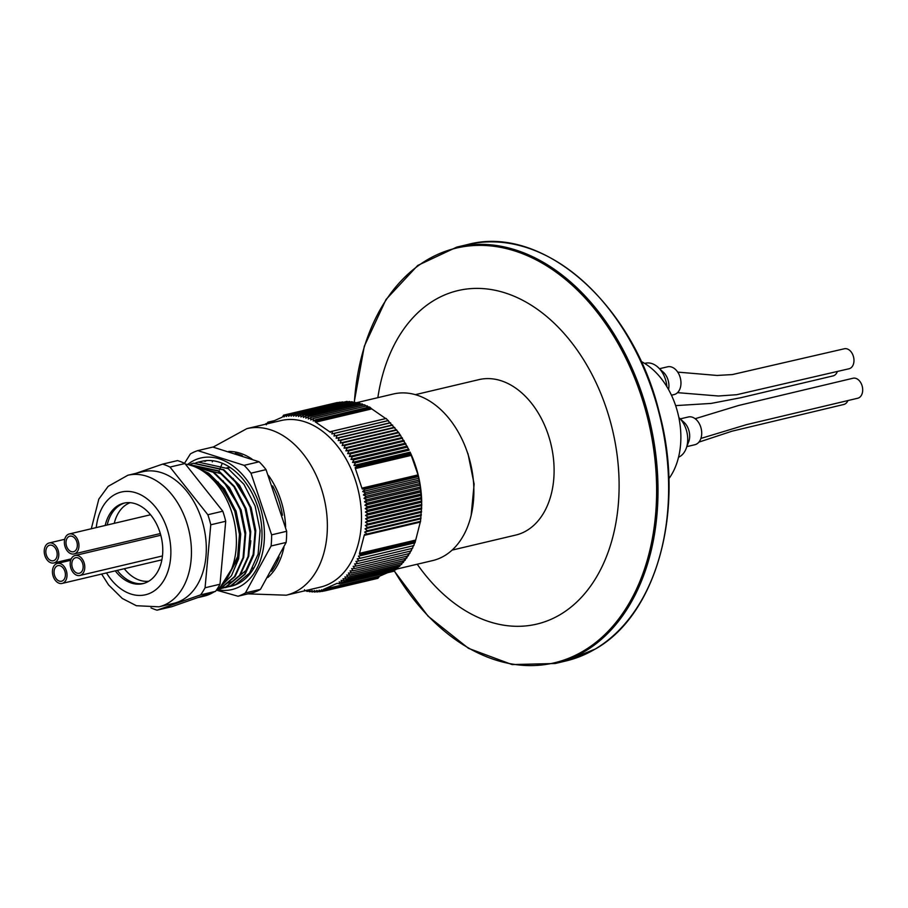 <?xml version="1.0" encoding="UTF-8"?>
<svg xmlns="http://www.w3.org/2000/svg" width="908" height="908" viewBox="0 0 908 908"><rect width="100%" height="100%" fill="white"/><g stroke="black" fill="none" stroke-linecap="round" stroke-linejoin="round"><path stroke-width="1.36" d="M415.342 394.662L478.97 379.623A79.87 55.184 76.7 0 1 548.194 434.614A79.87 55.184 76.7 0 1 515.721 535.073L452.105 550.112M417.226 564.22A171.351 118.38 -103.3 0 0 601.595 567.602A171.351 118.38 -103.3 0 0 541.168 312.08A171.351 118.38 -103.3 0 0 377.853 397.67M467.961 453.557L474.135 484.077L471.15 515.392M357.105 402.573L393.38 393.993A85.568 59.122 76.7 0 1 469.198 458.256A85.568 59.122 76.7 0 1 440.096 558.057A85.568 59.122 76.7 0 1 432.764 560.554L396.058 569.225M418.248 475.781L363.393 488.754L364.789 489.299L362.701 491.557L365.538 492.76L363.393 494.962L366.196 496.233L363.995 498.379L366.764 499.729L364.494 501.806L367.229 503.225L364.902 505.223L367.592 506.709L365.22 508.65L367.865 510.205L365.436 512.067L368.035 513.678L365.549 515.46L368.103 517.14L365.572 518.843L368.081 520.579L365.504 522.202L367.956 523.995L365.334 525.539L367.729 527.366L365.061 528.831L367.411 530.715L364.698 532.088L366.991 534.018L365.652 534.642L420.506 521.669L421.732 504.462L420.132 485.099L418.055 474.861L410.076 452.082A85.568 59.122 76.7 0 1 421.675 501.148L421.698 502.067M365.549 515.46L421.698 502.192L421.664 501L368.035 513.678M415.331 541.497L360.476 554.459L361.384 555.503L415.001 542.825L420.517 521.192M361.384 555.503L358.422 556.127L360.215 558.284L413.832 545.606L414.559 542.859M360.215 558.284L357.23 558.817L358.955 560.974L412.584 548.296L413.378 545.538M358.955 560.974L355.959 561.416L357.616 563.584L411.245 550.906L412.107 548.148M357.616 563.584L354.608 563.925L356.197 566.104L409.826 553.426L410.756 550.657M356.197 566.104L353.178 566.342L354.699 568.521L408.328 555.844L409.326 553.074M354.699 568.521L351.668 568.669L353.121 570.837L406.739 558.159L407.805 555.39M353.121 570.837L350.079 570.882L351.464 573.05L405.082 560.372L406.228 557.614M351.464 573.05L348.422 573.005L349.728 575.15L403.356 562.472L404.571 559.725M349.728 575.15L346.697 575.014L347.934 577.148L401.563 564.47L402.834 561.734M347.934 577.148L344.892 576.909L346.061 579.02L399.69 566.342L400.507 564.719M346.061 579.02L343.031 578.691L344.132 580.791L397.761 568.113L398.544 566.615M344.132 580.791L341.113 580.36L342.134 582.425L395.763 569.747L396.524 568.397M342.134 582.425L339.127 581.915L340.091 583.946L393.709 571.268L394.424 570.065M378.954 577.182L324.099 590.155L324.349 590.983L377.966 578.305L379.238 576.342L387.603 572.71M337.379 402.528L283.602 415.149L283.932 416.942L286.009 414.672L286.292 416.545L288.438 414.343L288.687 416.284L290.901 414.139L291.105 416.148L293.375 414.082L293.545 416.159L295.86 414.15L295.985 416.295L298.369 414.366L298.448 416.579L300.877 414.706L300.911 416.988L303.397 415.194L303.386 417.521L305.917 415.819L305.848 418.202L308.425 416.568L308.311 419.008L310.933 417.464L310.763 419.939L313.43 418.474L313.203 421.006L315.916 419.632L315.78 420.881L370.634 407.908L369.545 406.954L315.916 419.632M339.978 402.153L286.009 414.672M342.6 401.915L288.438 414.343M345.21 401.824L290.901 414.139M347.843 401.858L346.992 401.393L293.375 414.082M350.465 402.04L349.489 401.472L295.86 414.15M353.099 402.369L351.986 401.688L298.369 414.366M355.72 402.823L354.506 402.028L300.877 414.706M358.331 403.424L357.026 402.516L303.397 415.194M360.941 404.151L359.534 403.141L305.917 415.819M363.541 405.025L362.054 403.89L308.425 416.568M366.911 406.659L364.562 404.775L310.933 417.464M369.352 407.726L367.059 405.797L313.43 418.474M371.781 408.918L370.634 407.908M385.786 418.611L371.781 408.906L315.689 422.163L330.444 432.299L331.148 431.516L386.195 418.486L387.988 420.631L331.851 433.911L334.802 433.275L334.008 436.033L336.993 435.5L336.13 438.258L339.127 437.826L338.196 440.596L341.204 440.244L340.205 443.013L343.224 442.775L342.157 445.533L345.188 445.385L344.041 448.143L347.083 448.098L345.88 450.833L348.91 450.879L347.639 453.614L350.67 453.75L349.33 456.463L352.361 456.701L350.942 459.391L353.984 459.72L352.497 462.376L355.516 462.808L353.961 465.429L356.98 465.952L356.186 467.211L411.04 454.238M355.516 462.808L409.145 450.118L398.805 432.707L387.988 420.631M364.789 489.299L418.418 476.621M366.991 534.018L420.608 521.328M340.091 583.946L337.084 583.345L323.85 589.258L323.339 589.564L324.099 590.155M356.98 465.952L410.598 453.274M265.522 424.229L265.817 423.707L266.305 424.819L267.86 422.186L268.098 422.776L271.072 422.072M267.86 422.186L273.978 420.745M268.098 422.776L267.803 423.616L282.331 417.113L283.602 415.149M356.186 467.211L355.176 467.552L355.357 468.551L361.917 488.175L362.383 489.094L363.393 488.754M332.578 431.164L331.851 433.911M315.78 420.881L315.076 421.652L315.689 422.163M304.521 589.746L304.475 590.881M324.349 590.983L321.511 589.791L321.943 591.46L319.139 590.189L319.514 591.8L316.744 590.45L317.051 591.993L314.327 590.575L314.577 592.061L311.887 590.575L312.091 591.982L309.446 590.438L309.583 591.778L306.983 590.155L307.074 591.426L305.769 590.575M327.72 584.639A85.568 59.122 76.7 0 1 320.376 587.124L286.258 595.194A85.568 59.122 76.7 0 0 293.602 592.697A85.568 59.122 76.7 0 0 322.692 492.896A85.568 59.122 76.7 0 0 246.874 428.633L280.992 420.574A85.568 59.122 76.7 0 1 356.81 484.827A85.568 59.122 76.7 0 1 327.72 584.639M365.652 534.642L364.619 534.403L364.233 535.3L359.523 553.358L359.443 554.232L360.476 554.459M204.402 461.264A67.601 46.705 76.7 0 1 205.06 460.708M184.506 463.318L190.396 453.921A75.591 52.221 76.7 0 1 197.796 450.618L212.847 447.054L259.155 461.786A75.591 52.221 -103.3 0 1 266.033 469.629L286.667 531.282A75.591 52.221 -103.3 0 1 286.145 542.439L260.46 589.36A75.591 52.221 -103.3 0 1 253.06 592.663L238.01 596.227A75.591 52.221 76.7 0 0 241.778 594.785A75.591 52.221 76.7 0 0 245.41 592.924L260.46 589.36M286.145 542.439L271.095 545.992A75.591 52.221 76.7 0 0 271.617 534.846L286.667 531.282M266.033 469.629L250.983 473.193A75.591 52.221 76.7 0 0 244.104 465.339L259.155 461.786M217.182 589.678A67.601 46.705 -103.3 0 0 237.748 587.601A67.601 46.705 -103.3 0 0 257.304 498.798A67.601 46.705 -103.3 0 0 187.581 464.51M245.41 592.924L271.095 545.992M271.617 534.846L250.983 473.193M244.104 465.339L197.796 450.618M216.558 590.166L238.01 596.227M219.611 469.867A75.591 52.221 76.7 0 1 222.347 463.296M254.07 567.682A52.187 36.059 76.7 0 1 252.651 568.374A52.187 36.059 76.7 0 1 252.537 568.419M226.909 467.824A52.187 36.059 76.7 0 1 230.416 467.643M250.824 540.793A56.194 38.817 76.7 0 1 249.405 549.681M200.01 461.752A64.184 44.344 76.7 0 1 201.633 461.321A64.184 44.344 76.7 0 1 259.552 513.576A64.184 44.344 76.7 0 1 231.165 586.227A64.184 44.344 76.7 0 1 228.203 586.784M195.595 467.098L208.749 473.261L224.492 488.89L235.671 510.614L240.643 535.118L238.679 558.658L231.472 575.695L219.94 587.26M188.694 464.748L213.766 472.081L229.508 487.698L240.699 509.422L245.659 533.927L243.696 557.467L235.149 576.455L221.37 587.987L217.489 589.417M188.626 464.397L218.783 470.889L234.525 486.518L245.716 508.242L250.676 532.735L248.713 556.286L240.166 575.275L226.387 586.795L220.667 588.713M193.642 463.205L223.799 469.708L239.542 485.326L250.733 507.05L255.693 531.555L253.729 555.094L245.183 574.083L231.404 585.615L226.013 587.453L218.873 588.248M197.751 468.119L208.125 473.409L223.867 489.037L235.047 510.761L240.007 535.266L238.044 558.806L220.735 586.466M189.034 464.839L213.142 472.228L228.884 487.846L240.064 509.57L245.024 534.074L243.06 557.614L234.514 576.603L220.746 588.134L217.579 589.349M187.888 464.567L218.158 471.036L233.901 486.665L245.081 508.389L250.041 532.894L248.077 556.434L239.53 575.422L225.763 586.943L217.818 589.269M190.839 463.977L193.302 463.284L223.175 469.856L238.917 485.474L250.097 507.197L255.069 531.702L253.094 555.242L244.547 574.231L230.78 585.762L222.835 588.089M195.856 462.785L198.319 462.104L228.192 468.664L243.934 484.293L255.114 506.017L260.085 530.51L258.11 554.062L249.575 573.05L235.796 584.57L227.851 586.897M379.998 576.024L323.906 589.281M323.861 589.303L379.93 576.047M321.943 591.46L324.201 590.926M317.051 591.993L318.98 591.539M319.514 591.8L321.591 591.301M314.577 592.061L316.359 591.641M312.091 591.982L313.737 591.596M309.583 591.778L311.115 591.414M304.555 590.938L305.86 590.631M307.074 591.426L308.482 591.097M265.817 423.707L267.145 423.389M361.917 488.175L418.066 474.907L361.963 488.129M361.997 488.209L418.077 474.952M419.541 481.694L363.393 494.962M365.538 492.76L419.167 480.082M366.196 496.233L419.825 483.555M418.849 478.289L362.701 491.557M367.865 510.205L421.494 497.527M421.357 495.371L365.22 508.65M367.592 506.709L421.221 494.031M421.573 498.787L365.436 512.067M421.051 491.954L364.902 505.223M367.229 503.225L420.847 490.536M420.642 488.527L364.494 501.806M366.764 499.729L420.381 487.051M420.132 485.099L363.995 498.379M368.081 520.579L421.709 507.901M421.721 505.574L365.572 518.843M368.103 517.14L421.732 504.462M421.641 508.934L365.504 522.202M367.956 523.995L421.584 511.306M421.199 515.551L365.061 528.831M367.729 527.366L421.357 514.688M367.411 530.715L421.028 518.037M421.471 512.26L365.334 525.539M420.381 521.998L364.312 535.266M420.381 522.021L364.233 535.3M420.835 518.808L364.698 532.088M364.29 535.334L420.37 522.077M415.671 540.09L359.591 553.347M415.66 540.09L359.523 553.358M359.568 553.426L415.648 540.169M385.741 418.565L329.649 431.833M329.718 431.868L331.125 431.538M390.156 422.753L334.008 436.033M334.802 433.275L388.431 420.597M336.993 435.5L390.61 422.822M345.188 445.385L398.805 432.707M398.294 432.265L342.157 445.533M343.224 442.775L396.853 430.097M347.083 448.098L400.712 435.409M400.19 434.875L344.041 448.143M396.342 429.745L340.205 443.013M341.204 440.244L394.832 427.566M394.333 427.316L338.196 440.596M339.127 437.826L392.744 425.148M392.267 424.989L336.13 438.258M402.017 437.565L345.88 450.833M350.67 453.75L404.298 441.072M403.776 440.335L347.639 453.614M348.91 450.879L402.539 438.201M405.467 443.183L349.33 456.463M352.361 456.701L405.989 444.023M408.634 449.108L352.497 462.376M353.984 459.72L407.601 447.042M407.09 446.112L350.942 459.391M411.472 455.214L355.391 468.471M411.494 455.271L355.357 468.551M410.11 452.161L353.961 465.429M355.414 468.562L411.506 455.294M371.712 408.861L315.644 422.118M370.986 408.441L315.076 421.652M411.086 454.329L355.176 467.552M415.342 541.02L359.443 554.232M379.238 576.342L323.339 589.564M209.555 476.325L224.31 490.99L234.786 511.34L239.474 534.358L237.646 556.49L228.555 575.729M218.068 481.978L236.046 511.045L240.722 534.063L238.895 556.184L226.784 578.771M223.084 480.786L241.063 509.853L245.739 532.883L243.912 555.004L242.3 560.429M195.186 466.928L220.735 473.579L235.547 488.254L246.079 508.673L250.756 531.691L248.928 553.812L247.317 559.237M233.118 478.414L251.096 507.481L255.772 530.51L253.945 552.631L245.932 570.474L233.004 581.302L227.931 583.027M96.259 527.593A52.766 36.456 76.7 0 1 146.608 498.469A52.766 36.456 76.7 0 1 164.745 578.793A52.766 36.456 76.7 0 1 106.486 572.925M105.192 525.482A41.359 28.579 76.7 0 1 123.863 503.157A41.359 28.579 76.7 0 1 161.193 536.832A41.359 28.579 76.7 0 1 142.897 583.651A41.359 28.579 76.7 0 1 115.248 570.848M107.201 525.006A41.359 28.579 76.7 0 1 124.873 502.941M143.895 583.39A41.359 28.579 76.7 0 1 117.257 570.372M158.968 606.816A67.601 46.705 76.7 0 0 188.864 530.283A67.601 46.705 76.7 0 0 127.858 475.247L142.715 471.729A67.601 46.705 76.7 0 1 203.721 526.776A67.601 46.705 76.7 0 1 173.825 603.309L158.968 606.816L136.359 605.715L122.274 598.451L108.574 584.922L101.639 574.072M185.504 464.136A67.601 46.705 76.7 0 1 233.674 519.058A67.601 46.705 76.7 0 1 216.206 590.416M214.084 591.88A67.601 46.705 76.7 0 1 203.925 596.193L198.648 597.441M135.95 473.329L162.611 464.124A75.875 52.426 76.7 0 1 170 467.064L207.853 514.745A75.875 52.426 76.7 0 1 210.769 524.79L205.072 587.771A75.875 52.426 76.7 0 1 200.6 594.876L157.05 610.176A75.875 52.426 76.7 0 1 150.989 607.872M200.6 594.876L215.537 591.346L171.987 606.646L157.05 610.176M215.537 591.346A75.875 52.426 -103.3 0 0 220.008 584.23L205.072 587.771M220.008 584.23L225.717 521.26A75.875 52.426 -103.3 0 0 222.789 511.204L207.853 514.745M210.769 524.79L225.717 521.26M222.789 511.204L184.948 463.534A75.875 52.426 -103.3 0 0 177.548 460.594L162.611 464.124M170 467.064L184.948 463.534M130.173 502.691A40.508 27.989 -103.3 0 0 114.26 523.337M124.305 568.714A40.508 27.989 -103.3 0 0 148.742 581.245M641.071 361.395A69.882 48.283 76.7 0 1 680.137 448.688A69.882 48.283 76.7 0 1 668.821 478.766M698.922 442.117L732.052 431.175L843.77 404.48A10.272 7.094 -103.3 0 0 847.902 400.553M678.832 417.498A22.825 15.765 76.7 0 1 679.661 418.293A22.825 15.765 76.7 0 1 686.039 429.098A22.825 15.765 76.7 0 1 686.539 447.417A22.825 15.765 76.7 0 1 678.537 457.223M679.661 418.293L683.349 421.732A14.267 9.852 76.7 0 1 688.309 442.695L686.539 447.417M680.228 418.883L688.309 416.976A14.267 9.852 76.7 0 1 701.169 428.587A14.267 9.852 76.7 0 1 694.87 444.727L686.8 446.634M644.68 363.427L645.52 363.223A22.825 15.765 76.7 0 1 658.902 368.137A22.825 15.765 76.7 0 1 665.292 378.942A22.825 15.765 76.7 0 1 666.881 386.706M658.913 368.137L662.602 371.565A14.267 9.852 76.7 0 1 668.549 389.566M659.48 368.716L667.55 366.809A14.267 9.852 76.7 0 1 680.421 378.42A14.267 9.852 76.7 0 1 674.122 394.571L671.443 395.196M675.631 405.615L711.1 403.424L740.883 397.704L833.067 375.901A10.272 7.094 -103.3 0 0 837.369 371.52M677.527 392.653L718.421 396.001L736.717 394.708L849.048 368.761A10.272 7.094 -103.3 0 0 853.974 360.045A10.272 7.094 -103.3 0 0 848.469 349.501A10.272 7.094 -103.3 0 0 844.327 348.774L732.291 374.584L717.036 375.447L677.72 372.11M700.919 438.428L746.41 424.672L857.765 398.226A10.272 7.094 -103.3 0 0 862.6 388.272A10.272 7.094 -103.3 0 0 853.032 378.239L738.749 405.445L695.176 418.713M83.105 567.852A7.99 5.516 -103.3 0 0 75.648 557.716A7.99 5.516 -103.3 0 0 72.118 566.751A7.99 5.516 -103.3 0 0 79.325 573.254A7.99 5.516 -103.3 0 0 83.105 567.852A7.99 5.516 76.7 0 1 79.325 573.254A7.99 5.516 76.7 0 1 72.118 566.751A7.99 5.516 76.7 0 1 75.648 557.716A7.99 5.516 76.7 0 1 83.105 567.852M84.716 568.533A10.272 7.094 76.7 0 1 79.847 575.479A10.272 7.094 76.7 0 1 70.586 567.114A10.272 7.094 76.7 0 1 75.126 555.492A10.272 7.094 76.7 0 1 84.716 568.533M72.061 536.299A7.99 5.516 -103.3 0 0 69.825 536.185A7.99 5.516 -103.3 0 0 66.295 545.22A7.99 5.516 -103.3 0 0 73.491 551.735A7.99 5.516 -103.3 0 0 77.293 544.267A7.99 5.516 -103.3 0 0 72.061 536.299A7.99 5.516 76.7 0 1 77.293 544.267A7.99 5.516 76.7 0 1 73.491 551.735A7.99 5.516 76.7 0 1 66.295 545.22A7.99 5.516 76.7 0 1 69.825 536.185A7.99 5.516 76.7 0 1 72.061 536.299M72.175 534.12A10.272 7.094 76.7 0 1 78.905 544.346A10.272 7.094 76.7 0 1 74.013 553.948A10.272 7.094 76.7 0 1 64.763 545.583A10.272 7.094 76.7 0 1 69.303 533.961A10.272 7.094 76.7 0 1 72.175 534.12M46.762 547.615A7.99 5.516 -103.3 0 0 47.023 556.695A7.99 5.516 -103.3 0 0 53.345 560.747A7.99 5.516 -103.3 0 0 56.875 551.701A7.99 5.516 -103.3 0 0 49.668 545.197A7.99 5.516 -103.3 0 0 46.762 547.615A7.99 5.516 76.7 0 1 49.668 545.197A7.99 5.516 76.7 0 1 56.875 551.701A7.99 5.516 76.7 0 1 53.345 560.747A7.99 5.516 76.7 0 1 47.023 556.695A7.99 5.516 76.7 0 1 46.762 547.615M45.4 546.094A10.272 7.094 76.7 0 1 49.145 542.984A10.272 7.094 76.7 0 1 58.407 551.338A10.272 7.094 76.7 0 1 53.867 562.971A10.272 7.094 76.7 0 1 45.74 557.762A10.272 7.094 76.7 0 1 45.4 546.094M56.954 579.554A7.99 5.516 -103.3 0 0 61.574 581.199A7.99 5.516 -103.3 0 0 65.104 572.154A7.99 5.516 -103.3 0 0 57.896 565.65A7.99 5.516 -103.3 0 0 54.083 571.404A7.99 5.516 -103.3 0 0 56.954 579.554A7.99 5.516 76.7 0 1 54.083 571.404A7.99 5.516 76.7 0 1 57.896 565.65A7.99 5.516 76.7 0 1 65.104 572.154A7.99 5.516 76.7 0 1 61.574 581.199A7.99 5.516 76.7 0 1 56.954 579.554M56.16 581.302A10.272 7.094 76.7 0 1 52.46 570.837A10.272 7.094 76.7 0 1 57.363 563.437A10.272 7.094 76.7 0 1 66.636 571.79A10.272 7.094 76.7 0 1 62.096 583.424A10.272 7.094 76.7 0 1 56.16 581.302M467.393 244.604C542.428 224.094 633.046 303.647 659.231 412.391C685.574 508.979 657.222 614.41 595.296 649.027L565.843 660.979A213.936 147.8 -103.3 0 0 593.934 649.788A213.936 147.8 -103.3 0 0 594.57 649.413A213.936 147.8 -103.3 0 0 595.126 649.095A213.936 147.8 -103.3 0 0 654.407 396.853A213.936 147.8 -103.3 0 0 467.393 244.604L456.769 247.112A213.936 147.8 76.7 0 1 642.172 394.413A213.936 147.8 76.7 0 1 583.311 652.296A213.936 147.8 76.7 0 1 555.219 663.498L512.078 664.577L468.494 648.346L428.043 616.169L394.049 570.712M394.14 570.542A213.085 147.221 -103.3 0 0 591.21 645.928A213.085 147.221 -103.3 0 0 640.855 394.832A213.085 147.221 -103.3 0 0 477.267 245.41A213.085 147.221 -103.3 0 0 354.392 402.062M212.279 461.866A85.568 59.122 76.7 0 1 212.744 460.731M228.691 451.435A68.418 47.273 76.7 0 1 252.027 459.085M268.496 475.463A68.418 47.273 76.7 0 1 285.611 527.026M283.954 547.252A68.418 47.273 76.7 0 1 267.837 577.499M205.287 461.241A67.601 46.705 76.7 0 1 206.025 460.606M235.286 453.421A67.601 46.705 76.7 0 1 242.334 455.702M272.65 485.916A67.601 46.705 76.7 0 1 282.445 515.267M279.187 557.047A67.601 46.705 76.7 0 1 271.515 571.245M565.843 660.979L555.219 663.498M354.222 402.096L364.29 346.277L386.048 299.447L417.737 265.442L456.769 247.112M247.986 593.866L286.258 595.194M213.085 447.122L246.874 428.633M205.56 461.241L206.298 460.583M220.349 588.793L220.984 588.645M225.366 587.601L226.001 587.453M230.382 586.42L231.165 586.227M188.308 464.465L188.932 464.317M193.325 463.284L193.949 463.137M198.341 462.093L201.633 461.321M127.858 475.247L108.143 486.359L98.802 499.15L91.311 528.762M162.464 555.946L79.847 575.479M160.795 535.243L75.126 555.492M160.319 533.552L74.025 553.948M150.558 514.757L69.303 533.961M64.718 539.295L49.145 542.984M71.255 558.851L53.867 562.971M70.688 560.281L57.374 563.437M161.885 559.827L62.096 583.424"/></g></svg>
